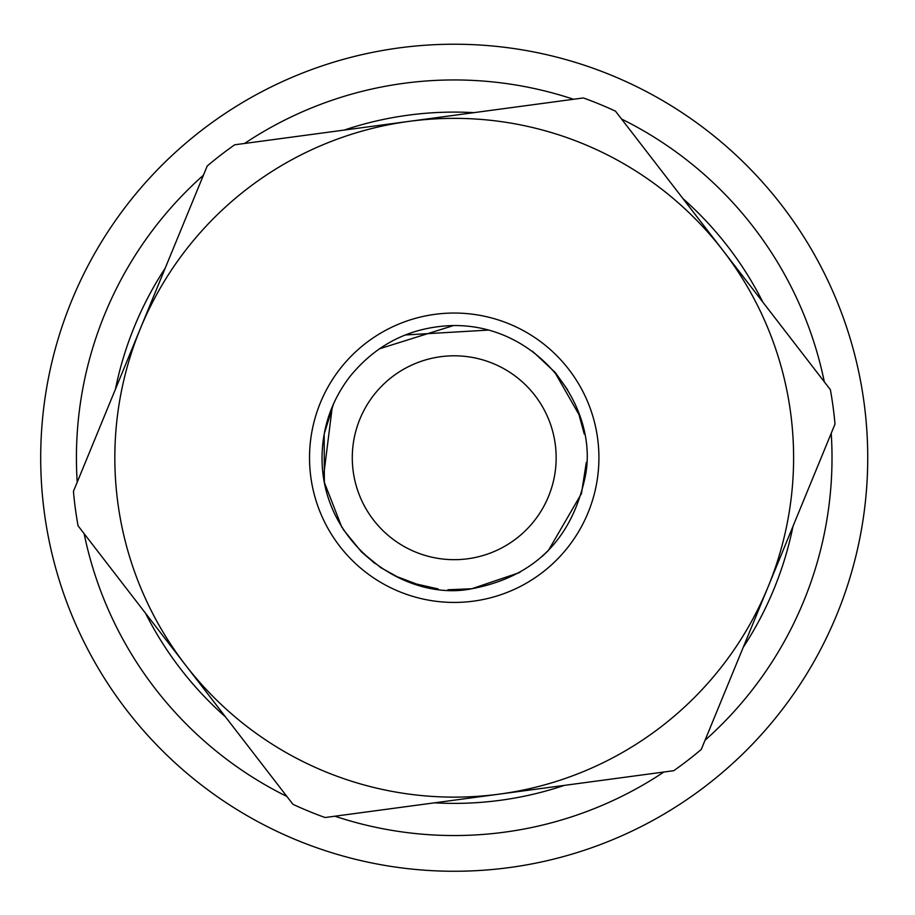 <?xml version="1.0" encoding="UTF-8"?>
<svg xmlns="http://www.w3.org/2000/svg" width="915" height="915" viewBox="0 0 915 915"><rect width="100%" height="100%" fill="white"/><g stroke="black" fill="none" stroke-linecap="round" stroke-linejoin="round"><path stroke-width="1.37" d="M840.748 604.689A413.523 413.523 0 0 0 388.212 49.524A413.523 413.523 0 0 0 133.693 719.018A413.523 413.523 0 0 0 840.748 604.689A413.523 413.523 0 0 0 388.212 49.524A413.523 413.523 0 0 0 133.693 719.018A413.523 413.523 0 0 0 840.748 604.689M743.232 647.317A345.641 345.641 0 0 0 793.008 526.262M762.904 302.236A345.641 345.641 0 0 0 682.956 198.601M473.89 112.659A345.641 345.641 0 0 0 344.166 130.09M165.203 268.164A345.641 345.641 0 0 0 115.439 389.218M145.531 613.244A345.641 345.641 0 0 0 225.49 716.88M434.545 802.821A345.641 345.641 0 0 0 564.269 785.402M701.245 749.465L834.995 424.114A382.264 382.264 0 0 0 830.374 389.676L615.486 111.161A382.264 382.264 0 0 0 583.358 97.951L234.709 144.787A382.264 382.264 0 0 0 207.202 166.015L73.44 491.366A382.264 382.264 0 0 0 78.061 525.805L292.96 804.319A382.264 382.264 0 0 0 325.088 817.53L673.737 770.693A382.264 382.264 0 0 0 701.245 749.465M768.12 586.789A339.396 339.396 0 0 1 185.505 665.056A339.396 339.396 0 0 1 409.028 121.375A339.396 339.396 0 0 1 768.12 586.789M467.794 558.768A101.942 101.942 0 0 1 359.938 418.978A101.942 101.942 0 0 1 534.932 395.474A101.942 101.942 0 0 1 467.794 558.768M831.22 433.287A377.792 377.792 0 0 1 705.019 740.281M663.89 772.008A377.792 377.792 0 0 1 334.924 816.214M286.887 796.462A377.792 377.792 0 0 1 84.134 533.662M77.215 482.194A377.792 377.792 0 0 1 203.427 175.2M244.545 143.472A377.792 377.792 0 0 1 573.511 99.278M621.548 119.019A377.792 377.792 0 0 1 824.312 381.818M473.49 601.144A144.684 144.684 0 0 0 568.775 369.351A144.684 144.684 0 0 0 320.399 402.726A144.684 144.684 0 0 0 473.49 601.144M463.756 589.58L471.808 588.745C406.283 602.15 323.144 545.031 322.057 460.096C321.76 429.638 330.784 402.131 349.141 377.552C375.676 344.463 409.92 327.135 451.861 325.58C540.182 323.544 600.961 410.766 584.616 479.403C570.754 540.605 533.159 577.056 471.82 588.745L447.847 589.775M420.477 585.543L394.697 575.764M375.024 563.571L361.494 551.939L343.114 529.362M323.475 477.23L332.294 406.683M405.231 334.97L488.496 330.075M532.45 351.188L555.405 372.679L567.609 389.801M578.269 412.082L584.273 434.087M438.136 588.94L412.047 583.015M400.095 578.337L380.789 567.655L361.471 551.917M341.947 527.509L324.356 482.411L324.185 433.996L333.586 403.698M379.268 348.855L453.508 325.557M554.273 371.353L579.435 415.41M586.321 462.35L581.437 493.62L548.417 550.464L542.172 556.423M519.903 572.447L471.831 588.745"/></g></svg>
